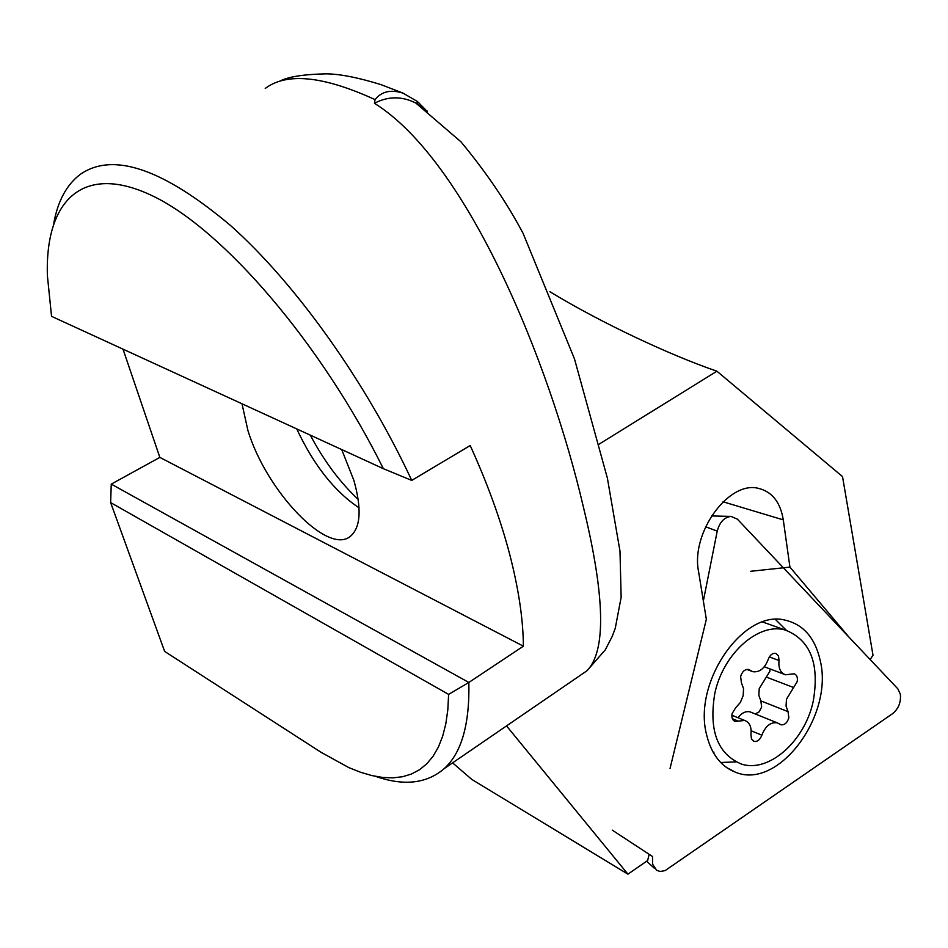 <?xml version="1.0" encoding="UTF-8"?>
<svg xmlns="http://www.w3.org/2000/svg" width="948" height="948" viewBox="0 0 948 948"><rect width="100%" height="100%" fill="white"/><g stroke="black" fill="none" stroke-linecap="round" stroke-linejoin="round"><path stroke-width="1.42" d="M612.29 830.152L652.532 856.53L652.591 864.197L656.656 870.323L660.246 871.496L665.117 870.596L892.66 713.619C898.597 708.666 901.157 702.172 900.327 694.149L897.803 688.781L737.39 519.16L731.038 516.411C724.213 517.276 719.603 522.182 717.233 531.117L703.357 600.937M720.681 762.488L736.027 761.908M820.257 660.661C833.802 715.764 778.201 790.525 735.328 772.158C720.99 766.494 711.462 754.193 706.722 735.233C692.372 682.69 743.279 609.173 784.92 620.087C803.347 624.341 815.126 637.862 820.257 660.661M786.378 630.325L775.464 619.494M732.117 713.56L735.814 707.575L740.4 702.421L743.173 695.631L743.552 688.627L741.455 682.915L740.601 676.54C742.201 671.504 744.855 669.17 748.565 669.501L752.878 671.717C759.609 672.511 764.716 668.423 768.2 659.452C769.93 655.009 772.442 652.971 775.737 653.338L778.498 655.838L779.031 660.519C778.272 668.139 780.417 672.89 785.454 674.775L794.163 673.803C796.889 674.881 797.896 677.512 797.173 681.683L786.473 699.233L786.058 706.094L788.049 711.652L788.843 717.837C787.243 722.826 784.636 725.149 781.022 724.793L777.182 722.814C770.534 721.985 765.427 726.109 761.848 735.186C760.059 739.772 757.464 741.846 754.075 741.407L751.456 738.954L750.97 734.451C751.728 727.045 749.619 722.376 744.642 720.444L735.162 721.475C732.425 720.35 731.406 717.707 732.117 713.56M770.12 668.98L769.859 671.338L759.23 688.615L758.85 695.394L760.853 700.892L761.659 707.007L759.182 711.806L755.248 713.962M813.183 701.449C819.771 663.707 810.433 639.888 785.169 630.005C758.755 622.184 723.217 653.445 714.839 693.272C708.606 730.422 717.47 754.027 741.455 764.064C768.864 773.201 804.793 741.087 813.183 701.449M751.491 712.458L750.046 711.865C745.744 710.929 741.703 712.884 737.947 717.707M549.887 291.711C601.127 322.913 670.378 355.275 716.913 371.201L842.523 476.595L873.001 655.234L870.157 659.547M599.255 444.067L716.913 371.201M358.19 499.383C339.941 482.342 323.979 460.929 310.328 435.156M296.748 428.923C313.717 465.148 334.49 491.443 359.043 507.808M241.989 403.777L247.855 430.202C266.115 491.218 328.731 556.891 351.009 535.762C360.714 526.78 361.686 508.353 353.912 480.47L341.707 449.565M577.996 676.931L587.073 670.663C606.258 650.92 605.061 596.493 583.482 507.393C549.662 362.053 467.246 161.231 374.448 103.285C388.123 96.115 401.916 96.044 415.84 103.071L427.441 111.248M110.643 502.606L164.644 651.418L321.171 752.38L348.888 767.631L360.655 772.3L371.983 775.594L382.791 777.467L393.017 777.858L402.604 776.72L411.468 774.018L419.537 769.729L426.766 763.815L433.07 756.279L438.379 747.095L442.645 736.288L445.809 723.881L447.811 709.898L448.617 694.386L110.643 502.606L111.26 484.12L468.845 682.465L523.379 646.18C523.189 619.388 518.615 588.755 509.68 554.284C500.591 519.682 487.438 483.433 470.196 445.536L411.74 480.411L383.371 468.691C320.874 342.797 222.958 229.582 152.794 195.999C82.251 161.978 44.959 201.272 47.4 275.75L51.547 316.348L383.371 468.691M448.617 694.386L468.845 682.465C469.758 724.154 461.569 752.854 444.28 768.567C426.825 783.629 403.955 786.236 375.657 776.388M506.528 725.907L627.932 874.163L647.638 860.523L649.155 854.314M670.046 768.449L706.343 619.305L698.558 571.514C690.642 532.658 728.976 480.221 758.601 488.398C772.182 491.799 780.405 502.286 783.285 519.871L789.933 567.105L849.242 637.435M265.239 88.448C286.77 72.214 323.387 75.947 375.088 99.623L374.448 103.285M123.003 349.148L159.845 457.398L111.26 484.12M53.787 223.112C57.875 200.952 66.656 184.742 80.13 174.479C112.753 151.621 162.855 168.602 230.447 225.434C295.349 283.144 365.679 381.416 411.74 480.411M750.697 571.288L789.933 567.105M425.071 109.21L417.333 101.448L402.983 93.117C390.766 89.302 381.475 91.47 375.088 99.623M627.932 874.163L471.796 779.422L452.599 762.856M523.379 646.18L159.845 457.398M713.003 752.013L713.986 752.191M705.596 526.768L717.233 531.117M766.316 677.085L793.618 687.525M747.735 669.383L750.01 670.248M760.853 700.892L788.049 711.652M769.338 656.917L779.031 660.519M751.172 730.778L761.848 735.186M732.342 718.667L738.338 721.132M723.04 501.788L783.285 519.871M726.666 767.607L735.328 772.158M646.619 861.234L654.606 868.463M711.486 515.949L731.038 516.411M762.666 622.006L785.169 630.005M746.882 669.43L751.409 671.16M764.289 666.776L784.079 674.241M780.311 724.509L781.022 724.793M750.046 711.865L777.182 722.814M753.305 741.087L754.075 741.407M731.868 715.23L744.642 720.444M734.38 721.155L735.162 721.475M587.013 670.746L444.28 768.567M587.085 670.674L605.322 649.795L612.325 636.167L615.288 628.169L621.141 597.335L619.992 551.144L607.384 478.112L574.476 358.877L523.106 233.398C506.931 202.813 486.217 172.287 460.977 141.833L415.876 103.095M279.399 81.362C287.671 76.835 303.265 74.323 326.183 73.837C339.941 73.98 358.202 77.582 380.989 84.633L402.983 93.105M418.862 102.787L415.84 103.083"/></g></svg>
